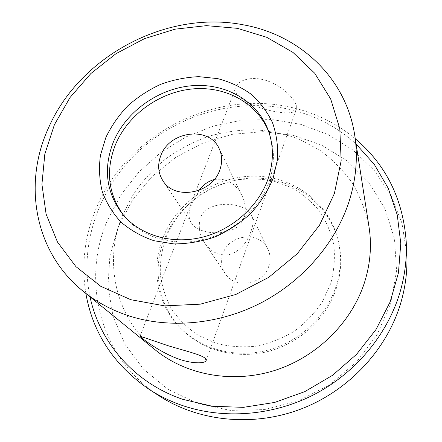<?xml version="1.0" encoding="UTF-8"?>
<svg xmlns="http://www.w3.org/2000/svg" width="442" height="442" viewBox="0 0 442 442"><rect width="100%" height="100%" fill="white"/><g stroke="black" fill="none" stroke-linecap="round" stroke-linejoin="round"><path stroke-width="0.33" stroke-dasharray="2.21 1.66" d="M250.973 231.409C253.399 224.674 253.603 219.359 251.586 215.475C246.023 202.027 208.348 198.364 200.375 217.834C197.999 226.884 199.502 235.365 204.878 243.282C212.027 253.194 220.912 256.763 231.525 253.99C240.619 249.973 247.106 242.448 250.973 231.409M296.3 105.533L296.339 109.378C294.14 118.97 242.376 107.047 236.138 92.5L236.056 86.776C238.68 79.637 252.758 75.72 267.493 80.914C282.162 85.98 294.361 98.212 296.3 105.533M369.048 227.061C365.794 211.232 360.186 196.524 352.224 182.927C343.08 170.203 332.224 159.253 319.649 150.081L299.157 139.186C284.488 133.849 269.3 130.688 253.581 129.699C237.802 129.959 222.282 132.329 207.027 136.81C192.132 142.429 178.22 149.888 165.28 159.186C153.087 169.413 142.49 181.032 133.49 194.032L122.694 214.895C103.345 260.763 114.732 317.356 155.225 349.871M90.03 296.847C78.842 244.244 98.986 188.242 138.479 151.33C178.203 114.572 235.536 97.837 288.002 109.036C313.792 114.699 336.489 126.368 356.092 144.031M355.263 138.716C336.119 122.964 314.428 112.445 290.201 107.157C212.679 89.516 125.981 135.219 95.997 208.9C84.637 236.166 81.256 264.349 85.859 293.455M406.795 253.658L401.96 223.182L390.872 195.099L374.263 170.463L353.042 150.103L328.213 134.617L300.825 124.368L271.929 119.533L242.542 120.114L213.652 125.976L186.187 136.838L161.021 152.324L138.959 171.944L120.76 195.099L107.091 221.077C81.179 281.04 99.671 357.727 159.175 395.883M390.816 303.195L396.562 270.697L394.474 238.658L384.999 208.795L368.948 182.552L347.423 161.065L321.677 145.136L293.046 135.263L262.88 131.661L232.498 134.296L203.143 142.937L176.004 157.164L152.17 176.386L132.633 199.867L118.285 226.702L109.881 255.824L107.986 286.029L112.953 315.958L124.859 344.147L143.418 369.076L167.954 389.269L197.386 403.386L230.199 410.38L264.57 409.596L298.444 400.9L329.754 384.722L356.561 362.037L377.291 334.274L390.816 303.195M124.086 215.972L125.092 217.182C142.23 237.415 172.933 246.802 202.872 239.779C232.796 232.73 259.084 209.696 268.885 182.347C274.664 165.601 274.907 149.545 269.614 134.175L269.079 132.699M336.025 286.466C326.351 316.489 299.621 341.705 267.924 350.147C236.205 358.539 202.276 349.655 181.032 328.638C157.087 305.234 150.623 268.592 162.877 237.956C176.916 202.149 214.188 176.673 252.868 176.159C291.493 175.562 327.903 200.911 337.699 238.658C341.655 254.316 341.102 270.255 336.025 286.466M336.478 287.941C326.859 317.82 300.273 342.904 268.742 351.302C237.188 359.639 203.425 350.793 182.275 329.865C158.429 306.56 151.971 270.079 164.153 239.575C178.104 203.922 215.199 178.562 253.697 178.071C292.145 177.496 328.384 202.762 338.13 240.343C342.075 255.935 341.522 271.802 336.478 287.941M214.293 179.491C226.376 177.894 235.558 183.187 241.829 195.37C245.525 202.723 246.299 210.282 244.155 218.039C237.288 237.409 199.806 236.243 191.419 223.227C188.264 218.586 188.364 212.248 191.718 204.204L199.132 190.331M330.688 283.615L322.34 301.869C314.693 313.245 305.262 323.085 294.041 331.384C282.046 338.544 269.261 343.489 255.697 346.219C242.023 347.567 228.741 346.572 215.856 343.23L198.121 335.268C187.469 328.052 178.59 319.279 171.496 308.952C165.59 297.974 161.86 286.328 160.302 274.018C160.026 261.598 161.888 249.432 165.883 237.52C173.275 220.149 185.568 205.143 201.287 194.137C212.293 187.585 224.017 182.883 236.453 180.043C249.061 178.347 261.531 178.706 273.863 181.121L291.306 187.53C302.135 193.646 311.522 201.475 319.461 211.016C326.362 221.392 331.152 232.79 333.832 245.216C335.169 257.973 334.124 270.775 330.688 283.615M268.764 266.294C263.2 284.83 234.73 289.466 225.238 273.626C221.298 267.399 220.564 260.692 223.028 253.504C229.188 234 259.979 230.785 267.902 249.117C270.46 254.581 270.742 260.305 268.764 266.294M206.176 360.528L296.344 109.378M125.092 217.182L123.053 214.784M182.275 329.865L181.032 328.638M191.419 223.227L162.949 180.806M204.873 243.282L225.238 273.626M269.614 134.175L268.57 131.208M338.13 240.343L337.699 238.658M241.829 195.37L219.116 148.545M251.586 215.475L267.902 249.117M140.064 336.169L236.056 86.776"/><path stroke-width="0.66" d="M141.86 337.992C146.832 342.02 161.092 352.268 176.137 358.092C191.154 364.02 204.994 363.799 206.176 360.528L205.364 358.462C201.685 354.799 184.883 350.755 168.452 345.837L140.064 336.169L141.86 337.992M83.068 291.19L155.225 349.871C186.248 375.136 232.586 383.827 274.979 370.363C317.323 356.81 352.18 321.925 364.788 281.582C370.407 263.239 371.827 245.061 369.048 227.061L354.711 135.164C358.103 157.037 356.153 179.375 348.849 202.171C335.323 243.238 302.914 280.996 261.222 302.764C219.436 324.362 170.485 328.92 129.942 316.201C112.24 310.544 96.616 302.201 83.068 291.19C33.896 251.597 22.945 183.071 48.57 127.738C80.041 55.764 167.198 9.608 243.862 24.923C299.201 34.89 345.948 77.4 354.711 135.164M237.437 28.332L266.764 37.316L292.985 52.438L314.732 73.261L330.704 99.036L339.793 128.672L341.158 160.755L334.373 193.563L319.516 225.205L297.239 253.736L268.753 277.333L235.763 294.494L200.314 304.168L164.606 305.875L130.771 299.698L100.704 286.267L75.919 266.62L57.51 242.083L46.106 214.132L41.924 184.292L44.835 154.026L54.421 124.683L70.046 97.494L90.897 73.51L116.042 53.653L144.435 38.675L174.955 29.194L206.386 25.653L237.437 28.332M356.092 144.031L374.302 164.43L388.258 188.298L397.264 214.939L400.784 243.465L398.446 272.836L390.148 301.914L376.031 329.483L356.556 354.335L332.467 375.368L304.765 391.64L274.637 402.435L243.393 407.347L212.37 406.264L182.85 399.358C134.186 382.938 99.627 342.274 90.03 296.847M85.859 293.455C92.831 333.119 113.87 365.053 148.987 389.253C159.258 395.938 170.369 401.342 182.319 405.474C223.403 419.53 272.521 415.939 314.041 394.607C355.462 373.087 387.186 334.865 399.861 292.764C404.916 275.664 407.032 258.581 406.204 241.514C402.993 198.988 386.015 164.722 355.263 138.716M148.987 389.253L159.175 395.883C198.281 421.337 252.393 427.303 300.472 409.22C348.484 391.004 386.805 349.837 400.706 303.195C405.563 286.687 407.596 270.173 406.795 253.658L406.204 241.514M105.909 137.351L100.45 155.286C98.781 167.59 99.373 179.64 102.224 191.436C106.373 202.834 112.638 213.061 121.025 222.116C130.5 230.26 141.479 236.459 153.96 240.713L173.844 243.918C187.756 243.89 201.535 241.531 215.182 236.84C228.398 230.873 240.304 223.011 250.901 213.259C260.448 202.651 267.841 191.054 273.079 178.485L277.537 159.308C278.228 146.44 276.543 134.197 272.482 122.583C267.156 111.605 259.951 102.08 250.852 94.008C240.89 86.952 229.829 81.82 217.674 78.621L198.778 76.659C185.844 77.251 173.159 79.803 160.728 84.317C148.689 89.87 137.727 97.025 127.843 105.782C118.782 115.307 111.472 125.832 105.909 137.351M113.561 141.556C102.936 168.463 106.097 192.872 123.053 214.784C140.28 235.122 171.176 244.553 201.325 237.465C231.453 230.354 257.929 207.165 267.808 179.651C273.637 162.805 273.891 146.656 268.57 131.208C257.885 101.124 225.818 82.974 192.264 85.693C158.678 88.389 126.478 111.141 113.561 141.556M269.079 132.699C257.852 103.34 225.995 85.941 192.939 88.903C159.838 91.848 128.285 114.356 115.583 144.346C105.251 170.474 108.086 194.347 124.086 215.972M160.827 155.562C157.374 164.662 158.081 173.076 162.949 180.806C174.634 200.541 211.956 193.806 219.74 170.164C222.492 162.534 222.287 155.33 219.116 148.545C209.309 125.804 169.49 130.942 160.827 155.562M199.132 190.331C203.033 184.878 208.083 181.264 214.293 179.491"/></g></svg>
